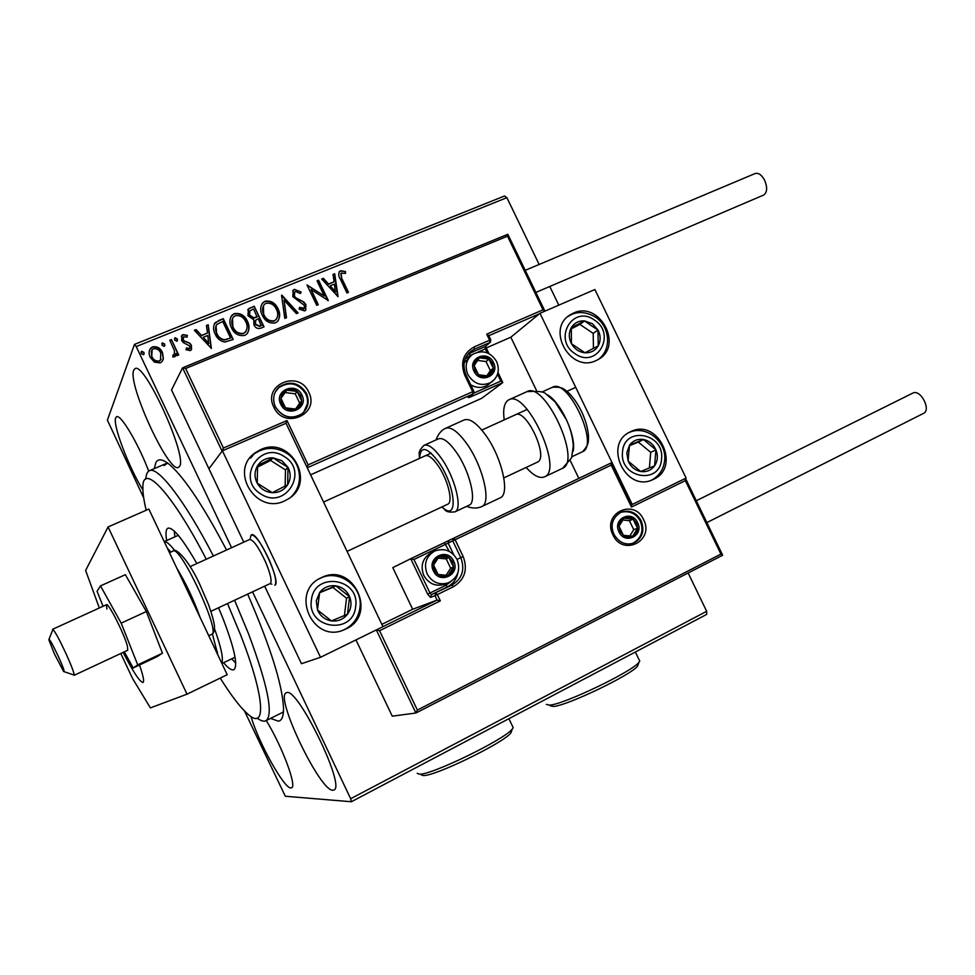 <?xml version="1.0" encoding="UTF-8"?>
<svg xmlns="http://www.w3.org/2000/svg" width="975" height="975" viewBox="0 0 975 975"><rect width="100%" height="100%" fill="white"/><g stroke="black" fill="none" stroke-linecap="round" stroke-linejoin="round"><path stroke-width="1.46" d="M247.674 594.116C270.258 646.267 282.202 684.109 283.506 707.631C283.688 716.064 281.97 720.574 278.375 721.183L270.575 718.404M154.282 468.646L155.866 462.516C158.279 458.238 163.02 459.091 170.125 465.051C184.897 478.274 203.702 506.598 226.541 550.01M133.721 370.207C127.128 383.455 169.028 474.216 178.522 467.317L179.376 466.538C188.431 458.092 144.398 360.933 134.977 368.696L133.721 370.207M251.038 716.54C258.095 741.756 284.115 788.726 290.855 787.946L291.647 787.763C297.107 786.338 281.994 746.009 266.26 720.549M286.589 692.701L286.126 692.896C274.767 696.979 319.934 791.261 332.828 790.25L334.011 789.969C345.991 786.362 297.119 686.351 286.589 692.701M148.712 471.132C138.267 443.418 120.522 413.68 116.549 416.8L115.696 417.836C112.405 424.381 128.895 467.72 142.911 489.962M252.537 591.849L350.659 798.72L706.656 611.301L706.68 614.408L351.366 801.743L285.322 796.258L244.493 710.982M143.715 497.933L107.396 420.152L134.465 344.407L504.599 195.963L506.903 197.669L539.151 264.469M163.398 358.495L161.996 361.603L160.144 362.871L154.464 362.152L150.235 357.301C148.663 354.108 148.773 351.085 150.577 348.246L152.551 346.881C157.085 346.149 160.375 347.977 162.411 352.365L163.398 358.495L162.837 360.336M171.429 339.592L178.742 354.973L177.097 355.643L176.024 353.377L175.122 356.545L172.855 357.057L172.868 355.107L174.184 354.766L174.501 350.805L169.784 340.251L171.429 339.592L178.486 355.083M190.247 350.61L186.042 349.708L186.383 348.002L189.686 348.477L189.845 346.052L183.3 342.591L181.642 340.433L181.898 335.339L182.995 334.608L187.346 335.327L187.078 337.118L183.458 336.838L183.239 339.69L184.324 341.006L189.796 343.163L191.441 345.321L191.21 349.964L190.247 350.61M218.412 320.641L223.275 318.679L233.183 339.483L224.677 342.067C220.167 341.092 216.998 338.423 215.207 334.059C213.038 330.05 213.025 326.259 215.17 322.676L223.275 318.679M254.183 306.211L264.042 326.869L261.117 328.063C257.912 329.184 255.511 328.112 253.914 324.87L253.756 319.69L247.967 315.717L248.418 308.941L254.183 306.211L263.713 327.003M281.799 295.084L298.106 312.938L296.4 313.633L284.03 300.081L286.516 317.679L284.798 318.374L281.568 295.437M317.046 280.861L318.581 280.239L328.319 300.58L311.025 289.478L318.289 304.688L316.741 305.309L306.991 284.919L324.285 295.998L317.046 280.861M342.03 278.874L348.477 292.342L346.954 292.963L340.409 279.289C338.52 276.522 338.252 273.877 339.592 271.379L340.641 270.733L345.503 271.55L345.467 273.414L341.177 273.098L341.75 279.252L348.099 292.5M506.903 197.669L136.208 346.576L231.599 547.706M549.778 286.467L558.797 305.151M688.155 572.983L706.656 611.301M338.045 296.607L321.665 278.996L323.334 278.326L328.514 284.005L334.108 281.738L333.048 274.414L334.705 273.743L338.045 296.607M294.426 289.356L301.117 291.988L300.349 293.536L295.547 291.415L294.767 291.915L294.365 296.022L295.839 297.826L303.652 301.872L305.931 304.663L305.516 310.33L304.602 310.903L299.033 309.038L299.654 307.283L304.188 308.453L304.419 305.382L292.793 296.619L293.28 290.099L294.426 289.356L301.117 291.988M278.021 308.758C280.398 313.438 280.166 317.728 277.314 321.628L275.45 322.835C269.429 323.761 265.029 321.238 262.287 315.254C259.984 310.708 260.179 306.503 262.86 302.628L264.993 301.226C270.952 300.373 275.291 302.884 278.021 308.758L277.79 309.112C279.776 313.06 279.898 316.899 278.155 320.653M247.406 321.177C249.771 325.845 249.551 330.147 246.736 334.096L244.762 335.388C238.656 336.338 234.219 333.803 231.453 327.783C229.162 323.249 229.344 319.032 231.989 315.132L234.244 313.621C240.277 312.756 244.664 315.278 247.406 321.177L247.199 321.531C249.149 325.406 249.295 329.221 247.662 332.95M211.392 348.392L194.378 330.33L196.158 329.611L201.52 335.449L207.456 333.036L206.444 325.467L208.199 324.76L211.392 348.392M177.353 338.971L176.816 341.274L174.61 340.08L175.147 337.764L177.353 338.971L177.353 340.836M164.714 344.065L164.166 346.381L161.96 345.187L162.496 342.871L164.714 344.065L164.726 345.918M143.959 352.45L143.41 354.778L141.18 353.572L141.728 351.244L143.959 352.45L144.007 354.242M351.366 801.743L350.659 798.72M136.208 346.576L134.465 344.407M282.067 712.664L283.445 711.75M167.688 463.101L164.032 465.599M339.093 271.988L340.641 270.733M340.36 271.111L345.503 271.55M345.223 271.928L345.199 273.329M340.836 273.536L341.75 279.252M321.847 279.203L323.334 278.326M323.078 278.704L328.514 284.005M328.246 284.383L334.108 281.738M333.084 274.67L334.705 273.743M334.437 274.121L337.716 296.644M330.159 285.821L335.303 292.134L334.449 284.078L330.159 285.821L335.571 291.757M317.155 281.092L318.581 280.239M318.325 280.617L327.917 300.666M317.935 304.834L311.025 289.478M307.113 285.163L324.285 295.998M300.873 292.354L300.3 293.499M294.267 292.573L294.365 296.022M294.133 296.388L295.839 297.826M295.596 298.192L303.652 301.872M303.396 302.238L305.931 304.663M305.687 305.017L305.809 310.013M299.508 307.71L303.615 308.795M303.371 309.16L304.298 308.332M292.671 290.891L294.194 289.733M281.568 295.462L297.692 313.109M286.236 317.789L284.03 300.081M261.836 303.993L264.993 301.226M264.773 301.592C270.733 300.739 275.072 303.249 277.79 309.112M263.445 305.663L263.652 314.974C265.834 319.715 269.332 321.75 274.146 321.092L276.498 319.032M263.872 314.62C266.053 319.361 269.551 321.409 274.377 320.751L275.852 319.788C278.18 316.643 278.375 313.182 276.449 309.404C274.292 304.7 270.818 302.677 266.053 303.31L264.347 304.444C262.141 307.539 261.983 310.94 263.872 314.62L263.652 314.974M247.711 309.928L250.051 307.881M249.844 308.246L253.975 306.577M249.381 311.512L249.356 315.437L253.61 318.118L257.059 317.009L253.61 308.978L249.868 310.83L249.563 315.083L253.829 317.765L257.266 316.656M255.255 320.751L255.279 324.541L259.582 326.418L261.227 325.747L258.277 318.776L255.694 320.153L255.487 324.188L259.801 326.064L261.446 325.394M230.892 316.68L234.244 313.621M234.049 313.987C240.082 313.109 244.457 315.632 247.199 321.531M232.538 318.325L232.867 327.478C235.06 332.256 238.595 334.303 243.47 333.633L245.98 331.329M233.062 327.137C235.255 331.914 238.79 333.962 243.677 333.279L245.237 332.256C247.54 329.075 247.735 325.601 245.81 321.835C243.64 317.107 240.142 315.071 235.304 315.729L233.512 316.936C231.331 320.068 231.185 323.468 233.062 327.137L232.867 327.478M223.092 319.032L232.891 339.605M214.244 324.041L218.229 320.994M216.072 325.626L216.633 333.742C218.108 337.338 220.691 339.446 224.408 340.08L230.563 338.008L222.69 321.457L216.889 324.431C215.097 327.234 215.073 330.22 216.816 333.401C218.29 336.997 220.886 339.105 224.591 339.739L230.563 338.008M194.573 330.537L196.158 329.611M195.987 329.964L201.52 335.449M201.35 335.79L207.456 333.036M206.468 325.735L208.199 324.76M208.028 325.114L211.173 348.477M203.239 337.301L208.674 343.736L207.785 335.461L203.239 337.301L208.857 343.407M186.298 348.392L189.248 348.77M189.077 349.099L189.832 348.282M181.313 336.29L182.995 334.608M182.825 334.949L187.346 335.327M187.188 335.668L186.981 337.058M183.068 337.472L183.239 339.69M183.081 340.031L184.324 341.006M184.165 341.347L186.822 341.872M186.664 342.213L189.796 343.163M189.637 343.505L191.441 345.321M191.283 345.65L191.587 349.464M174.452 338.569L175.147 337.764M175 338.118L177.194 339.312M175.512 356.009L176.024 353.377M172.855 355.461L173.733 355.083M173.574 355.412L174.44 354.413M169.894 340.494L171.283 339.934M161.789 343.688L162.496 342.871M162.362 343.212L164.568 344.407M149.589 349.94L152.551 346.881M152.417 347.222C156.938 346.491 160.229 348.319 162.264 352.706L162.411 352.365M162.264 352.706L163.252 358.824M151.32 351.073L151.759 356.947C153.246 360.25 155.695 361.701 159.108 361.298L161.094 359.202M151.893 356.618C153.38 359.921 155.842 361.372 159.242 360.969L160.522 360.08L160.741 353.023C159.266 349.732 156.841 348.319 153.453 348.77L152.076 349.745L151.759 356.947M140.997 352.121L141.728 351.244M141.607 351.585L143.825 352.779M274.913 585.207L274.828 585.244C277.071 582.794 275.352 574.702 269.697 560.954C261.775 543.843 255.657 535.153 251.355 534.885C257.12 530.193 281.714 582.721 274.913 585.207M260.52 449.682C290.184 435.203 316.79 482.357 288.295 498.92L284.834 500.797C256.376 515.312 228.711 470.706 255.109 452.839L260.52 449.682M345.845 629.021C378.373 614.64 352.95 561.308 321.397 577.663L321.007 577.846C289.502 591.642 312.67 644 344.065 629.813L345.845 629.021M320.507 657.308L222.41 450.791L286.016 423.247L382.956 626.681L320.507 657.308L301.458 663.707L264.664 586.17M222.41 450.791L208.93 468.743L243.774 542.161M251.099 535.056L250.307 538.066M653.603 479.273L652.628 479.724C625.45 492.814 602.708 443.698 630.398 431.803L630.618 431.706C657.784 417.507 681.708 466.94 653.603 479.273M573.337 313.158L570.265 314.791C545.415 329.111 570.655 373.571 596.212 360.506L598.163 359.507C624.073 346.015 599.576 300.288 573.337 313.158M539.992 313.292L594.884 289.526L686.108 478.067L632.239 504.477L539.992 313.292L510.827 337.216L536.408 390.317M578.821 478.384L570.29 460.663M632.239 504.477L631.605 504.733M54.417 653.932L63.668 671.556C65.118 672.689 63.436 667.851 58.634 657.053C52.358 643.719 49.091 637.955 48.811 639.734L54.417 653.932M106.531 604.707L52.613 629.277C54.515 630.459 59.122 638.857 66.397 654.493C71.943 666.9 74.514 673.847 74.088 675.334L127.737 650.24L127.42 646.23C124.556 634.518 108.225 602.209 106.482 604.719L106.884 609.07M270.148 583.611L270.233 583.562C272.171 581.429 270.66 574.336 265.7 562.307C258.765 547.341 253.415 539.723 249.673 539.467L190.149 566.597M382.931 626.632L437.08 600.088L412.669 609.265L381.847 624.353M376.46 629.874L379.555 630.715L417.361 710.068L415.959 712.993L392.255 716.174L355.972 639.917M417.361 710.068L720.915 554.092L685.364 480.626L631.471 507.073L611.215 465.112L455.118 539.736L463.174 556.567C467.976 569.595 464.746 579.638 453.472 586.694L437.348 594.579L440.359 600.88L437.08 600.088L434.984 595.688L430.523 597.407L427.647 594.104L410.743 558.724L392.791 567.621L412.669 609.265M720.915 554.092L722.56 555.287L416.008 712.957M685.364 480.626L685.437 478.396M631.471 507.073L631.642 504.794M449 540.442L410.743 558.724L413.948 559.479L429.975 593.019L445.928 585.244L450.901 581.551M611.215 465.112L611.252 462.893L449.048 540.418L448.171 543.112L453.716 554.702M486.257 347.929L510.827 337.216M182.52 367.88L171.539 389.963L208.93 468.743L222.105 451.193L182.605 367.807L507.78 234.293L182.788 367.77M498.006 372.413L502.771 382.59L481.711 398.3L310.598 474.825M544.952 311.147L543.026 309.818L507.487 236.194L507.78 234.293M488.768 335.619L486.72 334.169L543.026 309.818M507.487 236.194L185.64 368.489L182.605 367.807M185.64 368.489L223.433 448.025L222.105 451.193M223.433 448.025L286.991 420.542L285.858 423.321M502.71 382.188L500.833 381.091L497.53 374.217M286.991 420.542L308.124 464.88L307.076 467.452M492.363 363.127L489.036 359.092C485.916 356.935 482.71 356.509 479.408 357.813C476.214 359.348 474.459 361.957 474.13 365.625L475.154 370.695L478.506 374.741C481.638 376.886 484.843 377.313 488.146 375.984C491.327 374.437 493.082 371.828 493.399 368.16L492.363 363.127M491.083 363.736L489.036 359.092L479.408 357.813L474.13 365.625L478.506 374.741L488.146 375.984L493.399 368.16L491.083 363.736M470.169 356.436L464.076 363.114M470.754 384.796C476.495 388.135 482.064 388.282 487.476 385.21L489.608 383.589M486.793 375.875L490.352 370.561L486.013 361.542L477.592 360.433M490.352 370.561L493.399 368.16M486.013 361.542L489.036 359.092M452.51 561.71L449.073 557.602C445.855 555.457 442.528 555.128 439.091 556.628C435.776 558.37 433.936 561.186 433.57 565.061C433.485 568.961 434.984 572.106 438.08 574.47C441.309 576.615 444.649 576.932 448.073 575.421C451.388 573.653 453.217 570.838 453.558 566.975L452.51 561.71M451.181 562.343L449.073 557.602L439.091 556.628L433.57 565.061L438.08 574.47L448.073 575.421L453.558 566.975L451.181 562.343M434.155 551.314L431.45 552.63C422.711 557.798 420.14 565.378 423.759 575.396C428.829 583.988 435.923 586.913 445.027 584.171L448.573 582.733C439.396 585.5 432.254 582.562 427.148 573.897C423.503 563.806 426.087 556.164 434.874 550.96C444.429 547.779 451.827 550.619 457.056 559.479C460.773 569.79 457.945 577.541 448.573 582.733M446.087 575.274L450.669 568.23L446.209 558.907L438.067 558.114M450.669 568.23L453.558 566.975M446.209 558.907L449.073 557.602M636.529 523.161L633.25 519.2C630.216 517.128 627.12 516.799 623.963 518.2C620.917 519.846 619.259 522.527 619.003 526.244L620.076 531.314L623.354 535.287C626.413 537.359 629.509 537.688 632.665 536.262C635.712 534.592 637.358 531.911 637.601 528.218L636.529 523.161M635.249 523.77L633.25 519.2L623.963 518.2L619.003 526.244L623.354 535.287L632.665 536.262L637.601 528.218L635.249 523.77M629.813 536.031L633.726 529.644L629.411 520.687L622.781 519.98M633.726 529.644L637.601 528.218M629.411 520.687L633.25 519.2M300.69 395.631L297.18 391.45C293.877 389.22 290.428 388.793 286.833 390.171C283.359 391.804 281.397 394.534 280.971 398.373C280.8 402.236 282.311 405.405 285.48 407.842C288.807 410.073 292.268 410.487 295.852 409.098C299.325 407.452 301.263 404.71 301.689 400.883L300.69 395.631M299.349 396.264L297.18 391.45L286.833 390.171L280.971 398.373L285.48 407.842L295.852 409.098L301.689 400.883L299.349 396.264M295.522 409.061L299.703 403.187L295.23 393.803L285.114 392.559M299.703 403.187L301.689 400.883M295.23 393.803L297.18 391.45M316.278 600.832L317.497 609.972C320.275 616.115 324.919 619.759 331.439 620.917C338.008 621.599 343.358 619.381 347.49 614.25C351.244 608.839 351.963 603.001 349.623 596.737C346.868 590.643 342.262 587.011 335.79 585.829C329.245 585.085 323.883 587.279 319.702 592.386L316.278 600.832M318.508 601.209L317.497 609.972L331.439 620.917L347.49 614.25L349.623 596.737L335.79 585.829L319.702 592.386L318.508 601.209M344.431 615.518L346.552 598.199L332.828 587.377L319.654 592.751M346.552 598.199L349.623 596.737M332.828 587.377L335.79 585.829M626.815 452.766L628.168 461.151C630.788 466.83 634.969 470.279 640.721 471.498C646.498 472.29 651.129 470.389 654.603 465.806C657.735 460.956 658.186 455.63 655.943 449.853C653.348 444.21 649.192 440.761 643.476 439.518C637.723 438.689 633.08 440.554 629.57 445.124L626.815 452.766M628.704 453.204L628.168 461.151L640.721 471.498L654.603 465.806L655.943 449.853L643.476 439.518L629.57 445.124L628.704 453.204M649.387 467.951L650.715 452.339L638.332 442.102L629.509 445.66M650.715 452.339L655.943 449.853M638.332 442.102L643.476 439.518M592.288 323.688L584.561 320.909C578.76 320.617 574.324 322.896 571.289 327.734C568.596 332.828 568.657 338.154 571.46 343.712C574.628 349.087 579.138 352.121 584.976 352.792C590.801 353.035 595.213 350.732 598.211 345.881C600.856 340.787 600.783 335.485 597.992 329.977L592.288 323.688M591.118 325.553L584.561 320.909L571.289 327.734L571.46 343.712L584.976 352.792L598.211 345.881L597.992 329.977L591.118 325.553M593.422 348.404L593.214 333.389L579.893 324.395L571.265 328.843M593.214 333.389L597.992 329.977M579.893 324.395L584.561 320.909M281.751 460.651L273.037 457.836C266.419 457.689 261.276 460.298 257.607 465.684C254.341 471.327 254.207 477.153 257.205 483.149C260.618 488.938 265.651 492.119 272.293 492.68C278.935 492.789 284.066 490.133 287.674 484.733C290.879 479.103 291.001 473.302 288.015 467.354L281.751 460.651M280.447 462.686L273.037 457.836L257.607 465.684L257.205 483.149L272.293 492.68L287.674 484.733L288.015 467.354L280.447 462.686M285.139 486.062L285.468 469.889L270.611 460.444L257.558 467.098M285.468 469.889L288.015 467.354M270.611 460.444L273.037 457.836M547.219 394.729C560.857 401.883 576.749 436.715 573.081 451.388M514.946 415.045L515.397 414.789C526.025 408.025 549.144 457.312 537.566 462.077L503.856 477.896M504.209 419.872C502.856 409.902 504.075 403.394 507.878 400.372L508.767 399.847C526.073 388.745 563.794 469.658 544.647 476.799L544.586 476.824C539.723 478.847 533.569 475.727 526.147 467.439M468.963 505.257L469.182 505.148C477.275 502.308 469.779 470.962 456.154 451.961C448.719 441.626 442.772 437.275 438.336 438.872L424.174 445.283M347.076 551.387L447.744 504.197C453.46 502.186 447.842 479.42 438.031 465.526C432.632 457.921 428.366 454.679 425.21 455.812M499.992 497.92L500.285 497.786C510.278 494.24 501.869 457.202 485.574 435.008C476.702 422.979 469.536 417.97 464.063 419.981L445.758 428.232M912.527 393.254L913.075 392.986C920.668 389.232 931.369 409.89 923.605 413.339L923.435 413.424M525.22 270.331L755.077 173.55C758.489 172.612 761.682 174.854 764.656 180.302C767.581 187.529 767.24 192.453 763.62 195.061L535.884 292.415M124.312 651.836L133.185 667.96L157.207 656.614L162.435 653.201L146.347 611.532L125.373 574.677L100.498 585.89L97.049 591.277L103.058 606.292M133.185 667.96L137.731 664.865L162.435 653.201M137.731 664.865L121.18 623.135L146.347 611.532M121.18 623.135L100.498 585.89M102.143 603.988L102.948 606.34M123.118 652.397C133.404 672.287 140.047 682.305 143.057 682.451L143.069 682.439C144.385 681.403 143.191 675.59 139.498 664.987M120.778 653.494L132.612 678.612L150.394 707.899L187.017 694.163L108.079 526.951L85.617 570.448L99.34 607.986M187.017 694.163L227.199 674.712L148.846 509.072L108.079 526.951M220.24 678.088C231.636 696.308 241.154 708.593 248.808 714.931C266.504 730.19 264.688 696.443 240.533 634.774L227.516 603.549M206.273 559.248C171.454 491.644 141.777 461.248 142.886 488.304C142.898 493.801 143.983 501.113 146.165 510.242M145.836 479.03C146.104 474.545 147.262 471.803 149.309 470.779C157.536 465.538 184.848 500.553 213.379 556.006M234.585 600.247L248.503 633.726C267.723 685.279 273.585 714.248 266.09 720.635C263.969 721.817 261.007 720.988 257.205 718.148M231.684 658.856L235.718 663.012M218.558 607.742L223.433 619.649C234.622 649.167 238.132 665.828 233.963 669.654C231.867 670.69 228.394 668.387 223.58 662.744M166.652 540.528C165.47 533.435 165.872 529.34 167.858 528.218C172.843 526.89 182.52 538.663 196.865 563.538M174.281 531.082L174.866 536.847M217.973 655.212L212.379 633.933M178.279 535.324L164.227 541.612C166.372 541.259 169.906 544.282 174.83 550.729M214.561 628.838C221.228 647.558 223.628 659.003 221.739 663.183M170.893 552.069L167.347 548.194M216.633 652.372L217.449 651.958L216.621 652.348M169.345 550.253L168.504 550.631M511.314 730.019L510.924 732.895C503.673 742.938 433.656 776.929 423.113 775.515L421.237 774.857M417.215 773.297L419.238 774.162C430.28 775.637 504.648 739.537 512.265 729.032L513.216 727.703L512.387 725.961M637.808 663.463L637.613 666.083C631.227 674.98 566.828 705.851 553.398 706.461L550.18 705.79M546.353 704.425L549.705 705.12C563.818 704.45 632.214 671.653 638.93 662.342L639.771 661.16L639.027 659.6M643.61 519.651C654.81 540.796 622.708 556.969 612.909 534.861C601.746 513.447 634.018 497.725 643.61 519.651M633.409 543.16C642.293 538.505 644.889 531.034 641.197 520.76C636.334 512.46 629.655 509.584 621.185 512.094C612.434 517.542 610.021 524.952 613.945 534.3C618.93 542.539 625.414 545.488 633.409 543.16L632.909 543.331M415.898 713.017L376.326 629.935M440.359 600.88L379.555 630.715M457.007 559.382L460.809 557.676L452.753 540.869L413.948 559.479M457.933 572.593C456.641 579.113 453.119 583.879 447.391 586.865L451.998 585.049C462.235 578.638 465.173 569.522 460.809 557.676L463.174 556.567M445.928 585.244L447.391 586.865L431.413 594.665L451.998 585.049L453.472 586.694M449.28 551.411L444.393 542.661M434.984 595.688L437.348 594.579L435.874 592.922L434.984 595.688M430.523 597.407L431.413 594.665L429.975 593.019L427.647 594.104M455.118 539.736L453.643 538.151L452.753 540.869L455.118 539.736M273.804 407.136C262.178 384.674 298.898 369.232 308.746 392.182C320.446 414.351 283.896 430.28 273.804 407.136M275.316 406.794C282.299 417.41 291.135 419.774 301.836 413.888C308.185 408.342 309.733 401.529 306.491 393.449C299.264 382.59 290.257 380.372 279.435 386.783C273.573 392.279 272.183 398.909 275.267 406.673M539.333 313.828L488.816 335.705M502.771 382.59L470.523 396.959L470.633 395.826M308.124 464.88L472.668 391.706L472.948 393.985L468.256 397.593L470.523 396.959M473.801 391.389L472.948 393.985L307.235 467.781M485.623 346.222L489.889 342.518L474.447 349.233L471.632 350.781L466.513 356.168M473.887 391.316L472.668 391.706L464.77 375.265C460.09 362.566 463.222 353.121 474.167 346.917L489.621 340.202L486.72 334.169M467.903 354.193L474.447 349.233L474.167 346.917M472.363 354.522L470.048 355.534L469.767 353.242L485.075 346.588L485.343 348.867L478.116 352.024M473.862 393.096L500.833 381.091M487.244 352.84L485.343 348.867L486.501 348.477L488.975 353.633M470.048 355.534L465.173 358.898M490.815 339.873L489.621 340.202L489.889 342.518L490.583 341.969M486.525 348.538L485.343 346.43L490.157 342.371L490.791 339.812L488.621 335.315M466.001 374.9L464.77 375.265M493.508 362.615C487.658 349.208 467.183 358.13 474.008 371.195C479.944 384.674 500.346 375.594 493.508 362.615M467.829 374.51C464.551 366.222 466.148 359.507 472.619 354.352C482.503 349.477 490.498 351.878 496.604 361.53C500.004 370 498.213 376.935 491.229 382.346C481.662 386.709 473.862 384.101 467.829 374.51M494.837 379.129L487.476 385.21M453.692 561.137C447.683 547.255 426.404 557.432 433.424 570.923C439.518 584.878 460.736 574.519 453.692 561.137M637.613 522.624C631.763 509.291 612.19 518.883 618.967 531.862C624.902 545.257 644.414 535.494 637.613 522.624M301.933 395.094C295.925 381.14 273.646 390.573 280.715 404.186C286.808 418.214 309.026 408.598 301.933 395.094M276.547 389.89L278.826 387.587C289.648 381.054 298.63 383.163 305.784 393.888C308.722 400.518 307.954 406.697 303.505 412.425M307.393 403.821L303.749 412.181M311.403 600.125C306.711 629.021 353.364 635.468 355.668 606.511C360.275 578.017 314.108 571.082 311.403 600.125M318.971 578.955L319.873 578.492C338.739 568.352 363.248 586.462 359.97 607.596C358.422 618.15 352.84 625.67 343.224 630.142M622.525 451.998C619.283 478.286 660.38 485.355 661.55 458.933C664.731 432.985 624.012 425.514 622.525 451.998M594.384 320.019C572.849 304.212 552.337 339.532 575.079 353.742C596.907 369.391 616.846 334.011 594.384 320.019M567.828 316.631L568.437 316.217C576.578 311.049 585.609 311.366 595.518 317.155C610.021 326.467 611.983 349.781 598.333 359.409L599.978 358.057M284.286 456.592C260.313 439.92 235.511 479.127 260.959 494.02C285.285 510.486 309.392 471.23 284.286 456.592M250.404 457.36L254.183 453.899C264.603 446.916 275.303 446.611 286.321 452.973C301.531 462.162 304.163 485.452 290.916 497.018M299.362 480.687C298.484 487.049 295.73 492.436 291.111 496.848M562.1 468.548L562.477 468.353C582.112 460.98 544.562 380.433 526.756 391.743L509.023 399.738M582.538 451.717C599.552 445.014 568.011 377.52 552.423 387.282C562.465 386.575 563.928 389.049 568.157 392.389C573.41 397.483 578.017 404.15 581.977 412.401C585.756 420.749 587.913 428.634 588.473 436.032C588.364 441.492 589.266 444.247 582.575 451.693L582.538 451.717M582.148 451.9L571.959 456.702M436.191 439.847C435.837 439.92 438.933 431.072 445.526 428.342C450.84 426.404 457.897 431.486 466.72 443.613C482.918 465.989 491.607 503.076 481.906 506.488L481.674 506.598M419.25 458.518C420.213 453.643 416.459 453.058 423.991 445.368C428.317 443.808 434.192 448.232 441.602 458.616C455.154 477.738 462.845 509.121 454.947 511.863C444.1 512.947 446.184 509.535 441.651 507.049M441.967 506.903C458.482 523.234 456.19 486.793 438.457 461.821C426.745 446.648 420.444 445.502 419.555 458.384M176.743 568.047C185.945 583.257 193.72 599.71 200.082 617.407M211.636 634.359L211.807 634.274C220.972 632.044 180.022 544.342 172.977 551.131L169.479 552.703M250.575 458.116L255.109 452.839M629.241 432.413L630.398 431.803M64.277 671.751L73.296 674.785M270.185 583.586L271.818 584.196M210.929 611.313L270.233 583.562M575.725 387.343L566.962 391.328M527.195 409.427L481.796 430.072M431.145 453.107L323.566 502.04M49.067 639.076L52.54 630.362M722.56 555.287L415.959 712.993M685.62 478.688L722.536 554.982M611.532 463.125L631.763 505.05M301.836 413.888C291.318 419.774 282.47 417.373 275.303 406.673C272.196 398.763 273.573 392.133 279.435 386.783L276.132 391.06M468.646 353.352L471.632 350.781C463.99 356.704 462.101 364.723 465.977 374.839L473.862 391.268L473.168 393.876L468.804 397.227M507.902 234.427L544.818 310.94M632.519 543.453C641.416 538.371 644.024 530.948 640.319 521.174C635.993 513.277 629.423 510.339 620.6 512.35M651.69 480.09C659.453 475.837 663.78 469.182 664.658 460.139C666.79 441.285 645.511 424.344 628.826 432.656M526.975 391.645C537.664 390.914 543.928 391.609 545.732 393.754L555.055 401.846L566.402 419.64C570.57 428.781 572.861 437.665 573.3 446.282L571.557 457.872L562.551 468.317L544.586 476.824M552.423 387.282L542.173 391.913M500.285 497.786L481.906 506.488C474.703 509.974 466.623 506.452 466.806 506.269M454.947 511.863L469.182 505.148M923.605 413.339L706.863 522.6M912.722 393.144L696.296 500.76M173.075 551.082C175.061 546.695 188.638 559.674 199.924 584.695L208.601 604.78C212.099 614.798 214.073 622.074 214.537 626.596C214.183 631.568 213.293 634.116 211.843 634.25L208.748 635.712M149.553 470.681L167.481 462.954M266.09 720.635L283.433 711.994M221.922 663.548L235.048 657.235M510.924 732.895L512.265 729.032M513.216 727.703L508.913 718.685M637.613 666.083L638.93 662.342M639.771 661.16L635.371 652.007"/></g></svg>
